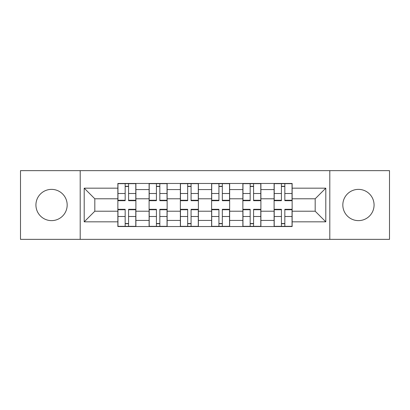 <?xml version="1.0" encoding="UTF-8"?>
<svg xmlns="http://www.w3.org/2000/svg" width="410" height="410" viewBox="0 0 410 410"><rect width="100%" height="100%" fill="white"/><g stroke="black" fill="none" stroke-linecap="round" stroke-linejoin="round"><path stroke-width="0.61" d="M358.448 189.374A15.626 15.626 0 0 0 342.827 205A15.626 15.626 0 0 0 358.448 220.626A15.626 15.626 0 0 0 374.074 205A15.626 15.626 0 0 0 358.448 189.374M51.552 189.374A15.626 15.626 0 0 0 35.926 205A15.626 15.626 0 0 0 51.552 220.626A15.626 15.626 0 0 0 67.173 205A15.626 15.626 0 0 0 51.552 189.374M329.804 239.358L389.5 239.358L389.5 170.642L20.5 170.642L20.5 239.358L329.804 239.358L329.804 170.642M149.107 226.535L149.107 189.574L135.889 189.574L135.889 226.535M135.889 189.574L135.889 183.465M149.107 189.574L149.107 183.465M167.136 183.465L167.136 226.535M180.359 226.535L180.359 183.465M198.389 183.465L198.389 226.535M211.611 226.535L211.611 183.465M229.641 183.465L229.641 226.535M242.863 226.535L242.863 183.465M260.893 183.465L260.893 226.535M274.111 226.535L274.111 183.465M274.111 211.211L260.893 211.211M242.863 211.211L229.641 211.211M211.611 211.211L198.389 211.211M180.359 211.211L167.136 211.211M149.107 211.211L135.889 211.211M274.111 198.788L260.893 198.788M242.863 198.788L229.641 198.788M211.611 198.788L198.389 198.788M180.359 198.788L167.136 198.788M149.107 198.788L135.889 198.788M94.823 211.211L117.86 211.211L117.86 198.788L94.823 198.788L94.823 211.211L84.204 221.825L84.204 188.175L117.86 188.175L117.86 198.788M292.14 198.788L292.14 211.211L315.177 211.211L315.177 198.788L292.14 198.788L292.14 183.465L117.86 183.465L117.86 188.175M292.14 188.175L325.796 188.175L325.796 221.825L292.14 221.825L292.14 211.211M117.86 211.211L117.86 226.535L292.14 226.535L292.14 221.825M117.86 221.825L84.204 221.825M80.196 239.358L80.196 170.642M128.576 223.532L125.168 223.532M125.168 186.468L128.576 186.468M159.828 223.532L156.42 223.532M156.42 186.468L159.828 186.468M191.075 223.532L187.672 223.532M187.672 186.468L191.075 186.468M222.328 223.532L218.925 223.532M218.925 186.468L222.328 186.468M253.58 223.532L250.172 223.532M250.172 186.468L253.58 186.468M284.832 223.532L281.424 223.532M281.424 186.468L284.832 186.468M84.204 188.175L94.823 198.788M315.177 211.211L325.796 221.825M315.177 198.788L325.796 188.175M128.576 200.695L128.576 183.665L135.787 183.665L135.787 200.695L128.576 200.695M125.168 186.268L128.576 186.268M128.576 183.665L117.957 183.665L117.957 200.695L125.168 200.695L125.168 183.665L122.267 183.665M125.168 209.305L125.168 226.335L117.957 226.335L117.957 209.305L125.168 209.305M128.576 223.732L125.168 223.732M125.168 226.335L135.787 226.335L135.787 209.305L128.576 209.305L128.576 226.335L131.482 226.335M159.828 200.695L159.828 183.665L167.039 183.665L167.039 200.695L159.828 200.695M156.42 186.268L159.828 186.268M159.828 183.665L149.209 183.665L149.209 200.695L156.42 200.695L156.42 183.665L153.514 183.665M191.075 200.695L191.075 183.665L198.291 183.665L198.291 200.695L191.075 200.695M187.672 186.268L191.075 186.268M191.075 183.665L180.461 183.665L180.461 200.695L187.672 200.695L187.672 183.665L184.766 183.665M156.42 209.305L156.42 226.335L149.209 226.335L149.209 209.305L156.42 209.305M159.828 223.732L156.42 223.732M156.42 226.335L167.039 226.335L167.039 209.305L159.828 209.305L159.828 226.335L162.729 226.335M187.672 209.305L187.672 226.335L180.461 226.335L180.461 209.305L187.672 209.305M191.075 223.732L187.672 223.732M187.672 226.335L198.291 226.335L198.291 209.305L191.075 209.305L191.075 226.335L193.981 226.335M222.328 200.695L222.328 183.665L229.538 183.665L229.538 200.695L222.328 200.695M218.925 186.268L222.328 186.268M222.328 183.665L211.709 183.665L211.709 200.695L218.925 200.695L218.925 183.665L216.019 183.665M253.58 200.695L253.58 183.665L260.791 183.665L260.791 200.695L253.58 200.695M250.172 186.268L253.58 186.268M253.58 183.665L242.961 183.665L242.961 200.695L250.172 200.695L250.172 183.665L247.271 183.665M284.832 200.695L284.832 183.665L292.043 183.665L292.043 200.695L284.832 200.695M281.424 186.268L284.832 186.268M284.832 183.665L274.213 183.665L274.213 200.695L281.424 200.695L281.424 183.665L278.518 183.665M218.925 209.305L218.925 226.335L211.709 226.335L211.709 209.305L218.925 209.305M222.328 223.732L218.925 223.732M218.925 226.335L229.538 226.335L229.538 209.305L222.328 209.305L222.328 226.335L225.233 226.335M250.172 209.305L250.172 226.335L242.961 226.335L242.961 209.305L250.172 209.305M253.58 223.732L250.172 223.732M250.172 226.335L260.791 226.335L260.791 209.305L253.58 209.305L253.58 226.335L256.486 226.335M281.424 209.305L281.424 226.335L274.213 226.335L274.213 209.305L281.424 209.305M284.832 223.732L281.424 223.732M281.424 226.335L292.043 226.335L292.043 209.305L284.832 209.305L284.832 226.335L287.733 226.335M242.863 189.574L229.641 189.574M211.611 189.574L198.389 189.574M180.359 189.574L167.136 189.574M274.111 189.574L260.893 189.574M242.863 220.426L229.641 220.426M211.611 220.426L198.389 220.426M180.359 220.426L167.136 220.426M149.107 220.426L135.889 220.426M274.111 220.426L260.893 220.426M128.576 200.27L135.787 200.27M128.576 193.505L135.787 193.505M117.957 200.27L125.168 200.27M117.957 193.505L125.168 193.505M125.168 209.73L117.957 209.73M125.168 216.495L117.957 216.495M135.787 209.73L128.576 209.73M135.787 216.495L128.576 216.495M159.828 200.27L167.039 200.27M159.828 193.505L167.039 193.505M149.209 200.27L156.42 200.27M149.209 193.505L156.42 193.505M191.075 200.27L198.291 200.27M191.075 193.505L198.291 193.505M180.461 200.27L187.672 200.27M180.461 193.505L187.672 193.505M156.42 209.73L149.209 209.73M156.42 216.495L149.209 216.495M167.039 209.73L159.828 209.73M167.039 216.495L159.828 216.495M187.672 209.73L180.461 209.73M187.672 216.495L180.461 216.495M198.291 209.73L191.075 209.73M198.291 216.495L191.075 216.495M222.328 200.27L229.538 200.27M222.328 193.505L229.538 193.505M211.709 200.27L218.925 200.27M211.709 193.505L218.925 193.505M253.58 200.27L260.791 200.27M253.58 193.505L260.791 193.505M242.961 200.27L250.172 200.27M242.961 193.505L250.172 193.505M284.832 200.27L292.043 200.27M284.832 193.505L292.043 193.505M274.213 200.27L281.424 200.27M274.213 193.505L281.424 193.505M218.925 209.73L211.709 209.73M218.925 216.495L211.709 216.495M229.538 209.73L222.328 209.73M229.538 216.495L222.328 216.495M250.172 209.73L242.961 209.73M250.172 216.495L242.961 216.495M260.791 209.73L253.58 209.73M260.791 216.495L253.58 216.495M281.424 209.73L274.213 209.73M281.424 216.495L274.213 216.495M292.043 209.73L284.832 209.73M292.043 216.495L284.832 216.495"/></g></svg>
